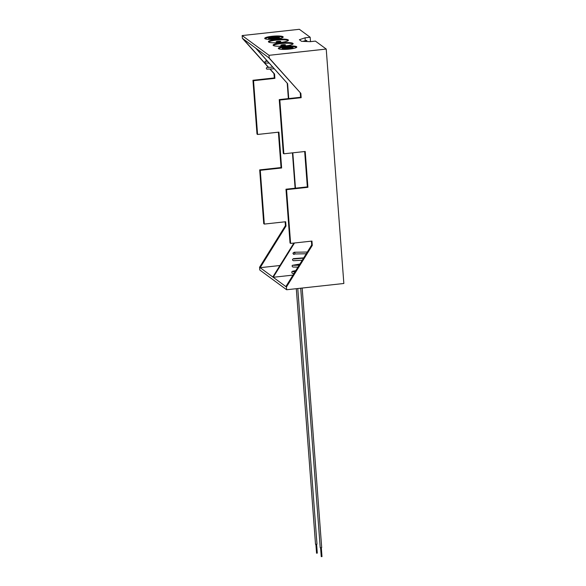 <?xml version="1.0" encoding="UTF-8"?>
<svg xmlns="http://www.w3.org/2000/svg" width="586" height="586" viewBox="0 0 586 586"><rect width="100%" height="100%" fill="white"/><g stroke="black" fill="none" stroke-linecap="round" stroke-linejoin="round"><path stroke-width="0.88" d="M297.769 288.532L316.989 544.167L316.403 544.335L315.517 544.277L296.296 288.693M302.171 288.048L321.692 547.624L321.106 547.793L320.22 547.742L300.706 288.209M285.792 48.14L289.381 47.869M288.722 48.001L286.466 48.169M283.053 48.455A4.563 0.776 -4.3 0 0 288.539 48.836A4.563 0.776 -4.3 0 0 292.143 47.774C291.389 47.569 293.798 46.777 286.715 47.07C283.646 47.576 282.423 48.037 283.053 48.455M283.543 47.81A5.472 0.938 -4.3 0 0 282.137 48.55A5.472 0.938 -4.3 0 0 288.73 48.975A5.472 0.938 -4.3 0 0 293.051 47.73A5.472 0.938 -4.3 0 0 291.557 47.21M282.137 48.55L282.159 48.777A5.472 0.938 -4.3 0 0 285.382 49.385M289.975 49.041A5.472 0.938 -4.3 0 0 293.073 47.957L293.051 47.73M272.71 67.141L267.48 67.412A0.916 0.879 126.3 0 0 266.374 68.225A0.916 0.879 126.3 0 0 267.011 69.163L274.175 68.774M275.779 37.87L272.19 38.141M275.12 38.002L272.864 38.171M269.45 38.449A4.563 0.776 -4.3 0 0 274.937 38.83A4.563 0.776 -4.3 0 0 278.533 37.768C277.786 37.563 280.196 36.779 273.113 37.065C270.036 37.577 268.82 38.039 269.45 38.449M269.941 37.804A5.472 0.938 -4.3 0 0 268.535 38.544A5.472 0.938 -4.3 0 0 275.127 38.969A5.472 0.938 -4.3 0 0 279.449 37.724A5.472 0.938 -4.3 0 0 277.954 37.204M268.535 38.544L268.556 38.779A5.472 0.938 -4.3 0 0 271.779 39.379M276.372 39.035A5.472 0.938 -4.3 0 0 279.471 37.951L279.449 37.724M285.192 45.942A10.035 1.714 -4.3 0 0 293.117 43.657A10.035 1.714 -4.3 0 0 281.031 42.888A10.035 1.714 -4.3 0 0 273.105 45.166A10.035 1.714 -4.3 0 0 285.192 45.942M292.941 44.016A10.035 1.714 -4.3 0 0 281.082 43.569A10.035 1.714 -4.3 0 0 273.332 45.488M272.043 36.273A9.266 1.582 175.7 0 1 283.199 36.984A9.266 1.582 175.7 0 1 275.881 39.094A9.266 1.582 175.7 0 1 264.718 38.376A9.266 1.582 175.7 0 1 272.043 36.273M264.967 38.705A9.266 1.582 175.7 0 1 272.094 36.955A9.266 1.582 175.7 0 1 283.009 37.343M289.484 49.099A9.266 1.582 -4.3 0 0 296.802 46.99A9.266 1.582 -4.3 0 0 285.646 46.272A9.266 1.582 -4.3 0 0 278.321 48.382A9.266 1.582 -4.3 0 0 289.484 49.099M296.611 47.349A9.266 1.582 -4.3 0 0 285.697 46.953A9.266 1.582 -4.3 0 0 278.57 48.704M280.489 42.485A10.035 1.714 -4.3 0 0 288.415 40.2A10.035 1.714 -4.3 0 0 276.328 39.423A10.035 1.714 -4.3 0 0 268.403 41.709A10.035 1.714 -4.3 0 0 280.489 42.485M288.239 40.559A10.035 1.714 -4.3 0 0 276.38 40.112A10.035 1.714 -4.3 0 0 268.63 42.031M278.943 41.987A2.315 0.396 -4.3 0 0 280.775 41.467A2.315 0.396 -4.3 0 0 277.984 41.284A2.315 0.396 -4.3 0 0 276.153 41.811A2.315 0.396 -4.3 0 0 278.943 41.987M283.646 45.452A2.315 0.396 -4.3 0 0 285.477 44.924A2.315 0.396 -4.3 0 0 282.686 44.741A2.315 0.396 -4.3 0 0 280.855 45.269A2.315 0.396 -4.3 0 0 283.646 45.452M285.126 221.801L285.419 225.647L285.99 226.071L260.147 267.685L272.812 276.995L293.894 243.058M294.494 242.992L273.193 277.281L292.993 275.112M326.226 49.056L269.018 55.318L242.15 35.563L299.358 29.3L310.17 37.255L305.064 37.812L299.38 39.731L301.548 41.328L310.302 41.665L315.407 41.101L326.226 49.056L343.85 283.485L286.642 289.748L259.774 269.992L259.569 267.26L285.419 225.647M302.808 41.372L306.764 40.383L306.852 41.533M310.499 41.643L310.17 37.255M269.018 55.318L269.223 58.051L300.852 93.372L268.644 57.626L255.979 48.308L287.609 83.637L288.73 98.573M287.609 83.637L255.599 48.03L242.934 38.713L268.666 67.456M278.387 132.187L281.046 167.552L259.693 169.889L263.737 223.662L264.315 224.079L285.668 221.742L285.99 226.071M281.046 167.552L281.624 167.977L278.929 132.128L257.576 134.465L253.533 80.7L274.885 78.363L274.563 74.041L273.984 73.616L274.307 77.938L274.885 78.363M300.852 93.372L301.175 97.694L300.603 97.276L300.274 92.947M304.676 151.525L307.335 186.883L307.914 187.308L305.218 151.466L283.866 153.803L283.287 153.378L279.244 99.613L300.603 97.276M270.227 69.199L274.563 74.041M264.315 224.079L260.272 170.314L281.624 167.977M259.569 267.26L260.147 267.685L279.94 265.517M274.307 77.938L252.954 80.275L256.998 134.048L257.576 134.465M273.984 73.616L270.043 69.214M268.469 67.456L242.355 38.295L242.15 35.563M272.812 276.995L285.858 286.591L311.708 244.977L312.279 245.402L286.437 287.015L286.642 289.748M311.415 241.139L311.708 244.977M307.914 187.308L286.561 189.644L285.983 189.219L290.026 242.992L290.605 243.417L311.957 241.08L312.279 245.402M285.983 189.219L307.335 186.883M283.866 153.803L279.822 100.03L301.175 97.694M286.561 189.644L290.605 243.417M287.228 83.351L288.371 98.609M292.81 152.821L295.469 188.187M292.451 152.858L295.11 188.223M285.858 286.591L286.437 287.015M269.223 58.051L268.644 57.626M242.934 38.713L242.355 38.295M255.979 48.308L255.599 48.03M279.822 100.03L279.244 99.613M252.954 80.275L253.533 80.7M259.693 169.889L260.272 170.314M305.269 40.544L305.064 37.812M294.099 254.361A0.916 0.879 -53.7 0 1 293.147 253.416A0.916 0.879 -53.7 0 1 294.216 252.573A0.916 0.879 -53.7 0 1 294.099 254.361M286.737 47.078A3.992 0.681 -4.3 0 0 283.668 48.111A3.992 0.681 -4.3 0 0 288.393 48.294A3.992 0.681 -4.3 0 0 291.454 47.261A3.992 0.681 -4.3 0 0 286.737 47.078M288.114 48.096A2.674 0.454 175.7 0 1 284.95 47.971A2.674 0.454 175.7 0 1 287.008 47.276A2.674 0.454 175.7 0 1 290.173 47.4A2.674 0.454 175.7 0 1 288.114 48.096M273.135 37.072A3.992 0.681 -4.3 0 0 270.065 38.105A3.992 0.681 -4.3 0 0 274.79 38.288A3.992 0.681 -4.3 0 0 277.852 37.255A3.992 0.681 -4.3 0 0 273.135 37.072M276.094 38.097L276.248 37.709L274.497 38.083A2.674 0.454 175.7 0 1 271.347 37.965A2.674 0.454 175.7 0 1 273.406 37.277A2.674 0.454 175.7 0 1 276.57 37.394A2.674 0.454 175.7 0 1 274.512 38.09L271.706 38.053L271.911 38.405M316.557 553.213L315.891 544.357M317.29 553.155L316.623 544.306M321.26 556.671L320.593 547.822M321.992 556.619L321.326 547.764M289.696 48.096L289.85 47.715L285.309 48.052L285.514 48.411M269.084 63.098L265.839 63.032L264.938 62.446L265.114 61.303L266.916 60.673M267.502 61.325L266.271 61.288M295.813 270.571L292.509 271.274L291.733 271.941L292.092 273.215L293.908 273.64M299.864 264.052L292.363 265.319L292.062 266.117L292.846 267.033L297.937 267.143M303.702 257.862L293.359 258.653L292.539 259.393L292.619 260.184L293.505 260.733L302.266 260.184M307.32 252.046L294.187 252.236L292.927 253.167L293.828 254.346M293.081 271.692L295.014 271.86M293.454 265.319L299.138 265.216M293.923 258.99L303.541 258.126M306.258 253.76L294.751 253.972"/></g></svg>
